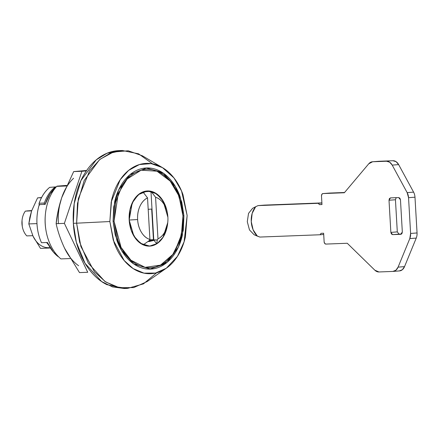 <?xml version="1.0" encoding="UTF-8"?>
<svg xmlns="http://www.w3.org/2000/svg" width="439" height="439" viewBox="0 0 439 439"><rect width="100%" height="100%" fill="white"/><g stroke="black" fill="none" stroke-linecap="round" stroke-linejoin="round"><path stroke-width="0.66" d="M167.429 213.288L165.744 206.604L161.042 197.994L154.429 192.507L146.911 190.987L139.64 193.654L133.714 200.113L130.043 209.376L129.181 220.032L132.205 202.955L138.323 194.658L147.444 190.954A27.602 19.371 -92.2 0 1 150.972 191.278L155.582 197.254A21.621 15.173 -92.2 0 1 167.621 214.534A21.621 15.173 -92.2 0 1 167.89 217.195A21.621 15.173 -92.2 0 1 167.885 220.844A21.621 15.173 -92.2 0 1 157.98 238.86L157.299 239.968L156.761 243.81A27.602 19.371 -92.2 0 0 167.747 222.573L163.006 237.4L157.195 243.53L149.556 246.114L140.464 243.316L133.857 236.034L129.181 220.032L131.256 230.464L135.958 239.074L142.576 244.561L150.089 246.081L157.36 243.415L163.286 236.956L166.957 227.693L167.764 222.452M146.072 167.994L160.059 171.753L171.199 181.795L178.305 194.521L181.889 207.038L178.305 194.521L171.194 181.795L160.059 171.753L146.066 167.994M114.041 221.212L118.3 193.401L127.151 179.008L141.089 170.206L156.959 171.177L170.178 181.071L178.421 195.064L182.196 208.849L182.959 215.862L182.838 225.613L180.056 239.864L172.818 254.45L160.476 265.145L145.089 267.346L130.91 260.184L121.065 247.387L114.041 221.212L113.075 221.267L114.041 221.212L115.583 202.203L122.13 185.686C125.099 180.83 128.622 176.988 132.699 174.168C136.776 171.347 141.1 169.761 145.666 169.405C150.237 169.048 154.704 169.953 159.072 172.121C163.434 174.288 167.363 177.548 170.864 181.905C174.36 186.257 177.153 191.377 179.249 197.265L182.959 215.862L181.417 234.865L174.87 251.382C171.901 256.239 168.378 260.08 164.301 262.901C160.224 265.721 155.9 267.307 151.334 267.664C146.763 268.02 142.296 267.115 137.934 264.947C133.566 262.785 129.637 259.52 126.141 255.169C122.64 250.812 119.847 245.692 117.751 239.809L114.041 221.212M59.292 257.474L53.426 252.145L47.379 242.476A40.02 28.091 87.8 0 0 58.036 256.557M45.179 204.354L50.068 193.84L56.571 186.537A40.02 28.091 87.8 0 0 45.179 204.354L39.285 204.585A40.02 28.091 87.8 0 0 36.991 223.906A40.02 28.091 87.8 0 0 41.485 242.707L47.379 242.476L41.485 242.707A40.02 28.091 -92.2 0 1 36.991 223.906A40.02 28.091 -92.2 0 1 39.285 204.585L45.179 204.354M56.801 186.356L66.607 185.406L57.075 186.141M149.908 269.112L163.401 264.432L173.778 253.676L180.012 240.347L182.679 227.347L180.012 240.336L173.789 253.66L163.423 264.415L149.946 269.112M66.338 185.993L56.73 186.366A43.702 30.675 87.8 0 0 45.222 223.692A43.702 30.675 87.8 0 0 60.911 258.911L70.141 258.555L60.911 258.911A43.702 30.675 -92.2 0 1 45.821 229.421A43.702 30.675 -92.2 0 1 45.222 223.692A43.702 30.675 -92.2 0 1 45.272 215.708A43.702 30.675 -92.2 0 1 56.73 186.366L66.338 185.993M45.212 216.509A40.02 28.091 87.8 0 0 45.179 223.594A40.02 28.091 87.8 0 0 45.7 228.675M147.992 241.494L153.996 240.363L149.282 240.545L153.996 240.363L156.761 243.81A27.602 19.371 -92.2 0 1 149.562 246.114A27.602 19.371 -92.2 0 1 143.213 244.863A27.602 19.371 -92.2 0 1 129.181 220.032L137.621 219.549A21.621 15.173 -92.2 0 1 147.531 197.879L142.922 191.903A27.602 19.371 87.8 0 0 129.181 220.032A27.602 19.371 87.8 0 0 143.213 244.863L149.249 240.594L149.929 239.485A21.621 15.173 -92.2 0 1 137.621 219.549L129.181 220.032A27.602 19.371 -92.2 0 1 142.922 191.903A27.602 19.371 -92.2 0 1 147.444 190.954L156.536 193.753L163.143 201.04L167.824 217.036M39.247 204.717A1.377 0.971 87.8 0 1 39.131 203.23L44.366 203.032A39.559 27.767 -92.2 0 1 54.891 187.173A39.559 27.767 87.8 0 0 44.366 203.032L39.131 203.23A39.559 27.767 87.8 0 1 49.651 187.371L56.17 186.866L49.651 187.371C45.036 191.163 41.524 196.447 39.131 203.23L39.087 204.305L39.598 205.117M44.366 203.032L44.416 204.387A1.377 0.971 -92.2 0 1 44.366 203.032M264.498 205.106L321.891 202.911L258.061 205.606L318.302 203.301L319.367 204.64L321.985 204.541L321.491 195.931L321.875 194.29L322.994 193.572L344.346 192.754L368.733 163.813L372.607 161.761L386.529 161.228L389.678 162.2L392.208 165.108L407.156 192.633L408.55 197.687L410.608 233.449L409.801 238.586L398.091 267.131L395.907 270.221L392.878 271.428L378.961 271.96L374.868 270.215L347.26 243.261L325.903 244.079L324.706 243.453L324.136 241.845L323.642 233.235L321.019 233.339L320.119 234.755L259.872 237.06L257.353 236.133L253.116 229.8L251.256 221.629L252.167 213.354L255.657 206.725L258.061 205.606L318.302 203.301L319.367 204.64L321.985 204.541L321.491 195.931A2.299 1.635 85.6 0 1 322.945 193.577A2.299 1.635 85.6 0 1 322.994 193.572L344.346 192.754L368.733 163.813A9.203 6.552 85.6 0 1 372.42 161.772A9.203 6.552 85.6 0 1 372.607 161.761L386.529 161.228A9.203 6.552 85.6 0 1 392.208 165.108L407.156 192.633A9.203 6.552 85.6 0 1 408.55 197.687L410.608 233.449L417.05 232.95A9.203 6.552 85.6 0 1 416.243 238.086L404.533 266.627L402.349 269.722L399.32 270.929A9.203 6.552 -94.4 0 0 399.512 270.918A9.203 6.552 -94.4 0 0 404.533 266.627L398.091 267.131A9.203 6.552 85.6 0 1 393.07 271.417A9.203 6.552 85.6 0 1 392.878 271.428L378.961 271.96A9.203 6.552 85.6 0 1 374.868 270.215L347.26 243.261L325.903 244.079A2.299 1.635 85.6 0 1 324.136 241.845L323.642 233.235L321.019 233.339L320.119 234.755L259.872 237.06L254.121 234.739L249.473 229.915L247.289 221.706L248.534 213.387L252.595 208.322L255.657 206.725L258.061 205.606L264.498 205.106M329.431 193.072L344.566 192.496L329.431 193.072A2.299 1.635 -94.4 0 0 329.382 193.078A2.299 1.635 -94.4 0 0 329.343 193.078M378.681 161.289A9.203 6.552 85.6 0 1 379.049 161.261L392.965 160.729L396.121 161.7L398.65 164.609L413.593 192.134A9.203 6.552 85.6 0 1 414.987 197.188L417.05 232.95L414.987 197.188L408.55 197.687L414.987 197.188A9.203 6.552 -94.4 0 0 413.593 192.134L407.156 192.633L413.593 192.134L398.65 164.609L392.208 165.108L398.65 164.609A9.203 6.552 -94.4 0 0 392.965 160.729L379.049 161.261A9.203 6.552 -94.4 0 0 378.862 161.272A9.203 6.552 -94.4 0 0 378.681 161.289M399.067 234.124L392.631 234.624L390.858 232.39L397.3 231.891L395.446 199.75L397.3 231.891L399.067 234.124L401.548 234.025L392.631 234.624L400.812 234.311L401.932 233.592L402.322 231.951L400.467 199.811L399.891 198.203L398.694 197.577L390.512 197.89L389.393 198.609L389.009 200.25L390.858 232.39L391.434 233.992L392.631 234.624L400.906 234.3M396.208 197.671L395.835 198.104M321.979 204.437L319.367 204.64L321.979 204.437M321.897 203.021L318.302 203.301L321.897 203.021M323.713 234.475L320.119 234.755L323.713 234.475M409.801 238.586L398.091 267.131L404.533 266.627L416.243 238.086L409.801 238.586L416.243 238.086A9.203 6.552 -94.4 0 0 417.05 232.95L410.608 233.449A9.203 6.552 85.6 0 1 409.801 238.586M396.219 197.671L395.446 199.75L389.009 200.25L390.858 232.39L397.3 231.891M395.446 199.75L389.009 200.25L390.463 197.89L398.694 197.577L400.467 199.811L402.322 231.951L400.812 234.311M254.121 234.739L257.353 236.133A18.4 13.104 85.6 0 1 255.657 206.725L252.595 208.322L248.534 213.387L247.289 221.706L249.473 229.915L254.121 234.739M148.003 241.488L149.381 241.516L153.996 240.363L156.761 243.81L150.089 246.081L143.213 244.863L149.249 240.594L149.929 239.485L147.531 197.879C144.327 199.427 141.802 202.209 139.959 206.231C138.12 210.254 137.341 214.693 137.621 219.549C137.901 224.4 139.185 228.681 141.468 232.379C143.756 236.083 146.577 238.454 149.929 239.485L147.531 197.879L142.922 191.903L150.972 191.278A27.602 19.371 -92.2 0 1 165.947 207.203M32.788 235.672L26.79 235.902L32.788 235.672M167.034 227.358A27.602 19.371 87.8 0 1 156.761 243.81L157.299 239.968L157.98 238.86L155.582 197.254L157.98 238.86C161.19 237.318 163.714 234.53 165.552 230.508C167.391 226.491 168.17 222.052 167.89 217.195C167.61 212.344 166.332 208.064 164.043 204.365C161.761 200.661 158.94 198.291 155.582 197.254L150.972 191.278L153.787 240.106L153.441 239.672L151.674 209.063L148.19 209.332L151.674 209.063L153.441 239.672L149.732 239.815L157.299 239.968L153.787 240.106L150.972 191.278A27.602 19.371 87.8 0 1 167.407 213.184L167.396 213.107M31.619 210.868L25.363 211.11A16.1 11.299 87.8 0 0 21.977 223.824A16.1 11.299 87.8 0 0 26.79 235.902A16.1 11.299 -92.2 0 1 22.202 225.97A16.1 11.299 -92.2 0 1 21.977 223.824A16.1 11.299 -92.2 0 1 21.999 220.828A16.1 11.299 -92.2 0 1 25.363 211.11L31.619 210.868M22.241 226.195L22.027 220.477M26.686 210.939L31.729 210.55L26.686 210.939M21.961 221.305A13.801 9.685 87.8 0 0 21.95 223.758A13.801 9.685 87.8 0 0 22.131 225.52M87.74 272.284L79.497 272.603L87.74 272.284L64.379 223.363L87.74 272.284M86.351 170.925L81.917 171.27L64.379 223.363L81.917 171.27L86.351 170.925M73.587 178.261C68.369 183.2 64.401 189.697 61.685 197.759C58.974 205.814 57.877 214.358 58.398 223.38M64.599 248.265L79.497 272.603L64.599 248.265C60.725 239.946 57.899 231.754 56.137 223.681L64.379 223.363L56.137 223.681L58.124 210.879L61.685 197.759L73.675 171.583L81.917 171.27L73.675 171.583L86.67 170.458L73.675 171.583L61.685 197.759C58.793 206.61 56.944 215.253 56.137 223.681C57.899 231.754 60.725 239.946 64.599 248.265C68.215 255.833 72.89 261.66 78.63 265.743M31.592 210.95L28.809 223.923L36.975 223.61L28.809 223.923L33.051 236.226M41.595 197.517L37.578 197.874L41.485 197.726L37.578 197.874L31.586 210.961L37.578 197.874L41.595 197.517M31.586 210.961L29.808 217.524L28.809 223.923L33.046 236.215L40.492 248.381L50.359 248.002L40.492 248.381L33.046 236.215A25.303 17.758 87.8 0 0 49.113 247.651M182.953 215.823L183.925 215.785L183.288 230.255L178.377 247.102L167.155 262.308L150.434 269.096L133.769 263.971L121.652 250.614L115.254 235.106L113.075 221.283L116.889 240.402C119.04 246.455 121.916 251.717 125.51 256.195C129.104 260.673 133.149 264.026 137.637 266.248C142.121 268.476 146.714 269.409 151.411 269.041C156.108 268.679 160.553 267.044 164.746 264.146C168.938 261.243 172.56 257.298 175.605 252.304C178.657 247.311 180.901 241.648 182.339 235.32L183.925 215.785L180.111 196.667C177.96 190.619 175.084 185.357 171.49 180.873C167.896 176.396 163.851 173.048 159.368 170.82C154.879 168.592 150.286 167.665 145.589 168.027C140.892 168.389 136.447 170.025 132.254 172.922C128.062 175.825 124.44 179.77 121.394 184.764C118.343 189.758 116.099 195.421 114.661 201.748L113.075 221.283L113.712 206.813L118.623 189.966L129.845 174.76L146.566 167.972L163.231 173.098L175.348 186.46L181.746 201.962L183.925 215.785L182.953 215.823M109.854 221.536L111.204 201.978L120.209 179.699L128.649 170.37L139.361 164.57L151.164 163.61L162.468 167.627L173.965 177.938L181.543 190.97L187.146 215.533L185.417 236.846C183.848 243.749 181.395 249.928 178.069 255.372C174.744 260.821 170.798 265.129 166.222 268.289C161.651 271.456 156.8 273.234 151.674 273.634C146.555 274.029 141.545 273.014 136.65 270.589C131.749 268.158 127.343 264.503 123.419 259.619C119.501 254.73 116.362 248.99 114.014 242.394L109.854 221.536L111.583 200.222C113.152 193.319 115.605 187.146 118.931 181.697C122.256 176.248 126.202 171.94 130.778 168.779C135.349 165.613 140.2 163.835 145.325 163.434C150.445 163.039 155.455 164.054 160.356 166.48C165.251 168.911 169.657 172.565 173.581 177.455C177.499 182.339 180.638 188.079 182.986 194.68L187.146 215.533L184.095 241.801L177.466 256.343L166.321 268.224L155.543 273.053L143.987 273.14L133.132 268.575L124.16 260.514L113.278 240.221L109.854 221.536L76.622 223.188L109.854 221.536M162.468 167.627L142.39 155.807L128.259 150.78L113.503 151.982L100.114 159.236L89.561 170.897L78.307 198.741L76.622 223.188L77.483 203.455L84.189 180.484L99.488 159.747L110.282 153.134L122.283 150.489L138.57 153.815L152.498 163.818M122.283 150.489L119.013 150.61L107.006 153.26L96.212 159.873L80.913 180.61L74.213 203.581L73.346 223.314L76.622 223.188L73.346 223.314C73.873 232.445 75.607 241.137 78.543 249.385C81.484 257.633 85.402 264.81 90.302 270.918C95.203 277.02 100.718 281.591 106.836 284.631L124.5 288.505M119.304 150.599L117.679 150.687C111.276 151.186 105.212 153.414 99.499 157.365C93.781 161.322 88.843 166.705 84.689 173.515C80.529 180.325 77.467 188.04 75.503 196.672C73.538 205.298 72.819 214.177 73.346 223.314L76.315 242.163L85.04 263.301L101.568 281.52L112.483 286.903L124.292 288.511L127.568 288.39L115.753 286.782L104.839 281.399L88.316 263.18L79.591 242.037L76.622 223.188L80.902 246.542L94.5 271.911L105.717 281.986L119.282 287.693L133.73 287.583L147.202 281.547L166.321 268.224M156.674 272.784L143.476 283.863L127.568 288.39M46.616 242.509L48.696 245.154M45.897 229.915L45.793 229.29M45.327 215.033L45.272 215.664M372.426 161.772L378.862 161.272M322.945 193.577L329.387 193.078M393.064 271.417L399.501 270.918M149.381 241.516L148.837 241.538M22.224 226.118L22.164 225.723M22.016 220.63L21.983 221.026"/></g></svg>
